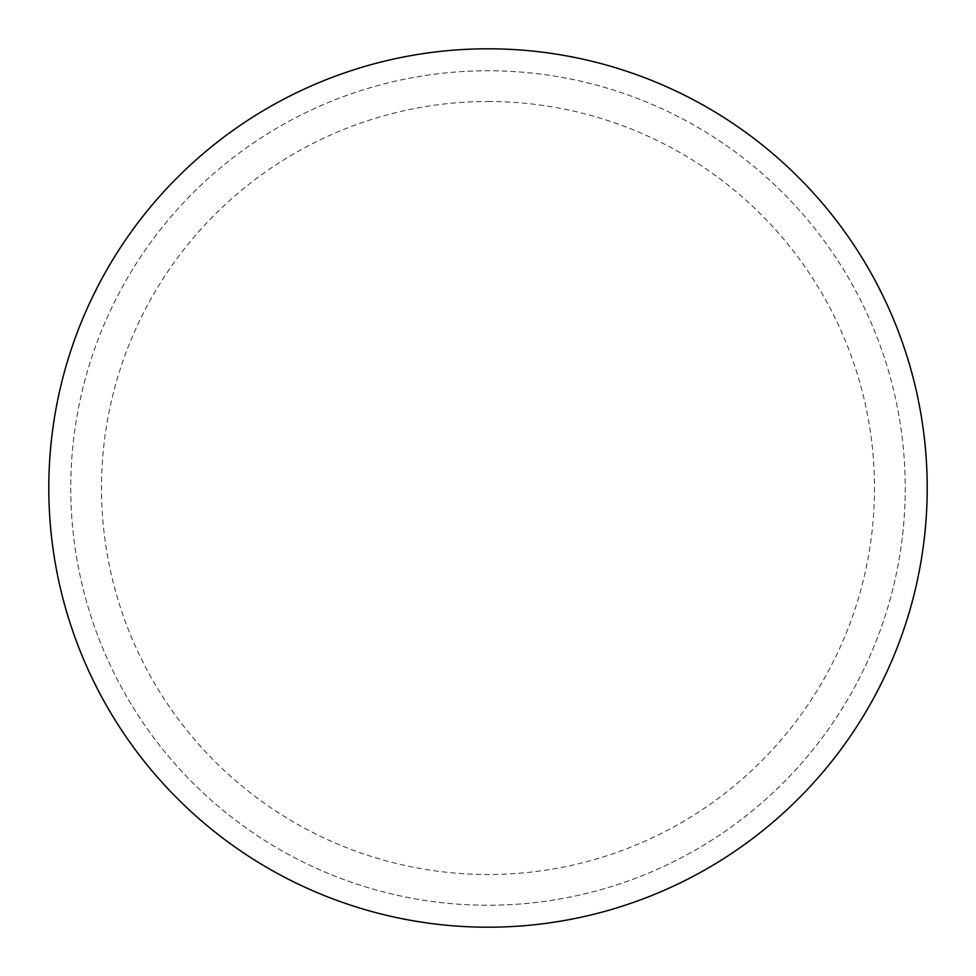 <?xml version="1.0" encoding="UTF-8"?>
<svg xmlns="http://www.w3.org/2000/svg" width="976" height="976" viewBox="0 0 976 976"><rect width="100%" height="100%" fill="white"/><g stroke="black" fill="none" stroke-linecap="round" stroke-linejoin="round"><path stroke-width="0.73" stroke-dasharray="4.88 3.66" d="M927.2 488A439.2 439.2 0 0 1 268.4 868.359A439.2 439.2 0 0 1 268.4 107.641A439.2 439.2 0 0 1 927.2 488A439.2 439.2 0 0 0 488 48.8A439.2 439.2 0 0 0 48.8 488A439.2 439.2 0 0 1 707.6 107.641A439.2 439.2 0 0 1 707.6 868.359A439.2 439.2 0 0 1 48.8 488A439.2 439.2 0 0 0 488 927.2A439.2 439.2 0 0 0 927.2 488A439.2 439.2 0 0 0 488 48.8A439.2 439.2 0 0 0 48.8 488A439.2 439.2 0 0 0 488 927.2A439.2 439.2 0 0 0 927.2 488M488 48.8A439.2 439.2 0 0 1 927.2 488A439.2 439.2 0 0 1 488 927.2A439.2 439.2 0 0 1 48.8 488A439.2 439.2 0 0 1 488 48.8A439.2 439.2 0 0 1 927.2 488A439.2 439.2 0 0 1 488 927.2M70.76 488A417.24 417.24 0 0 0 488 905.24A417.24 417.24 0 0 0 905.24 488A417.24 417.24 0 0 0 488 70.76A417.24 417.24 0 0 0 70.76 488A417.24 417.24 0 0 0 488 905.24A417.24 417.24 0 0 0 905.24 488A417.24 417.24 0 0 0 488 70.76A417.24 417.24 0 0 0 70.76 488A417.24 417.24 0 0 0 488 905.24A417.24 417.24 0 0 0 905.24 488M488 101.504A386.496 386.496 0 0 1 874.496 488A386.496 386.496 0 0 1 488 874.496A386.496 386.496 0 0 1 101.504 488A386.496 386.496 0 0 1 488 101.504"/><path stroke-width="1.46" d="M488 48.8A439.2 439.2 0 0 1 927.2 488A439.2 439.2 0 0 1 488 927.2A439.2 439.2 0 0 1 48.8 488A439.2 439.2 0 0 1 488 48.8M48.8 488A439.2 439.2 0 0 0 488 927.2A439.2 439.2 0 0 0 927.2 488A439.2 439.2 0 0 0 488 48.8A439.2 439.2 0 0 0 48.8 488"/></g></svg>
